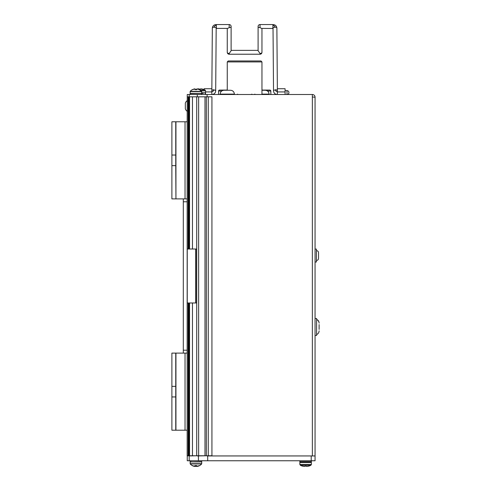 <?xml version="1.0" encoding="UTF-8"?>
<svg xmlns="http://www.w3.org/2000/svg" width="491" height="491" viewBox="0 0 491 491"><rect width="100%" height="100%" fill="white"/><g stroke="black" fill="none" stroke-linecap="round" stroke-linejoin="round"><path stroke-width="0.74" d="M197.284 455.752L189.188 455.943L189.188 460.761L311.208 460.761L311.208 455.943L315.062 455.943L315.062 460.761L311.208 460.761M207.11 455.752L197.284 455.943M207.693 460.761L207.693 455.943L207.11 455.943M208.27 455.752L211.934 455.752L211.934 96.819L208.27 96.819L208.27 455.752L189.569 455.752L189.569 302.984M208.27 96.819L189.569 96.819L189.569 249.011M192.46 96.819L192.46 249.011M192.46 302.984L192.46 455.752M196.701 96.819L196.701 455.752M204.993 96.819L204.993 455.752M206.343 96.819L206.343 455.752M175.938 121.78L175.938 198.892L175.747 165.639L171.893 165.639L171.893 155.033L175.747 155.033L175.747 121.78L187.163 121.78L187.255 94.505L189.188 94.505L189.188 249.011M189.188 302.984L189.188 455.943M187.255 96.819L188.127 96.819L188.127 249.011M188.127 302.984L188.127 455.752L189.188 455.752M315.062 455.943L315.062 97.206A2.701 2.701 0 0 0 312.362 94.505L189.188 94.505M270.879 94.505L270.817 91.019A0.964 0.964 0 0 0 269.854 90.074L261.955 90.074M218.526 94.505L218.587 91.019A0.964 0.964 0 0 1 219.551 90.074L222.055 90.074L219.551 90.074A0.964 0.964 0 0 0 218.587 91.019L218.526 94.505M188.624 249.011L188.624 96.819L189.188 96.819M188.127 455.752L187.163 455.752L187.163 430.208L171.893 430.208L171.893 353.103L175.747 353.103L175.747 386.356L171.893 386.356M188.802 455.752L187.255 455.943L187.255 460.761L189.188 460.761M187.452 101.06C186.93 100.508 186.218 101.183 185.328 103.085L185.328 108.757M185.328 103.196L185.328 104.626M203.256 93.358L190.152 93.542L190.152 94.505M201.715 93.358L190.152 93.358L190.152 91.572L201.715 91.572L201.715 93.358M198.978 89.657L199.383 89.638A7.506 7.5 180 0 0 196.952 88.871L196.928 89.638A7.199 5.094 180 0 0 194.939 89.638L194.915 88.871A7.506 7.5 180 0 0 192.484 89.638L192.435 89.589A7.543 7.543 0 0 0 190.244 91.314L201.623 91.314A7.543 7.543 0 0 0 199.432 89.589L201.715 91.572M192.902 89.675L192.484 89.638L192.902 89.675M195.35 89.19L194.915 88.871L195.35 89.19M196.504 89.558L196.952 88.871L196.504 89.558M195.332 89.675L194.939 89.638L195.332 89.675M196.529 89.675L196.928 89.638L196.529 89.675M198.959 89.675L199.383 89.638L198.959 89.675M201.715 92.774L205.569 92.774L204.993 93.358M205.569 92.774L205.569 90.853L201.181 90.853M197.566 88.975L199.34 89.614L197.566 88.975A11.532 11.25 38.3 0 1 198.769 88.816A11.532 1.583 79.9 0 1 199.076 89.104L200.5 89.104A11.532 1.583 -79.9 0 1 200.807 88.816A11.532 11.25 -38.3 0 1 202.623 89.104L205.048 89.994L205.569 90.853M183.309 198.892L183.309 353.103M175.747 430.208L175.747 396.955L171.893 396.955M175.747 396.955L175.747 386.356M187.163 121.78L187.163 353.103L175.747 353.103M187.163 353.103L187.163 430.208M187.163 350.212L183.309 350.212M187.163 201.783L183.309 201.783M175.938 198.892L187.163 198.892M175.747 198.892L171.893 198.892L171.893 165.639M171.893 155.033L171.893 121.78L175.747 121.78M175.747 155.033L175.747 165.639M187.163 302.984L195.627 302.984L195.627 249.011L187.163 249.011M195.627 249.011L196.523 249.011L196.523 302.984L195.627 302.984M237.957 94.505L237.57 94.119M234.391 94.119L220.128 94.119C220.361 91.774 221.644 90.491 223.982 90.264L230.537 90.264C232.844 90.479 234.127 91.768 234.391 94.119L234.004 94.505M261.955 90.264L265.232 90.264C267.54 90.479 268.829 91.768 269.086 94.119L268.7 94.505M213.763 89.945L213.763 89.779A2.117 1.817 180 0 1 211.836 91.578A1.927 1.651 0 0 0 213.763 89.945A1.927 0.994 0.5 0 1 215.69 90.952C215.42 93.143 214.137 94.327 211.836 94.505L211.836 88.724L204.127 88.724L204.127 89.571M216.378 25.483L216.378 28.404L227.646 28.404L229.187 27.637L229.187 24.55L216.187 24.55C213.886 24.734 212.597 25.919 212.333 28.104A1.927 0.994 -179.5 0 1 214.26 27.128L214.254 27.293A2.117 1.817 180 0 1 216.378 25.483L216.187 25.483A1.927 1.651 0 0 0 214.26 27.128M227.259 28.404L227.259 52.298A1.927 1.16 0 0 0 229.187 53.458L231.114 50.757L231.114 26.477A1.927 1.16 180 0 1 229.187 27.637M227.259 52.298A1.927 1.927 0 0 0 229.187 54.225L260.027 54.225L260.027 53.458L258.1 50.757L258.1 26.477A1.927 1.16 0 0 0 260.027 27.637L260.027 24.55A1.927 1.927 0 0 0 258.1 26.477M260.027 54.225A1.927 1.927 0 0 0 261.955 52.298A1.927 1.16 180 0 1 260.027 53.458M273.082 28.478L261.568 28.404L260.027 27.637M275.451 89.945L275.445 89.779A2.117 1.817 0 0 0 277.378 91.578A1.927 1.651 180 0 1 275.451 89.945A1.927 0.994 179.5 0 0 273.524 90.952C273.788 93.143 275.077 94.327 277.378 94.505L277.378 88.724L285.087 88.724L285.087 94.505M190.158 461.914L201.715 461.914L201.715 463.7L190.152 463.7L190.152 461.914L190.256 463.952M194.737 465.634A7.199 5.082 -3.4 0 0 196.719 465.634A7.506 0.448 88 0 0 196.891 466.401A7.506 7.488 -59.8 0 0 199.315 465.634L199.438 465.677A7.543 7.543 0 0 0 201.623 463.952L190.244 463.952A7.543 7.543 0 0 0 192.429 465.677L192.429 465.634A7.506 7.488 -59.8 0 0 194.853 466.401A7.506 0.448 -88 0 1 194.737 465.634L195.154 465.591L194.737 465.634M199.248 465.726A7.506 7.488 59.8 0 1 197.014 466.401L196.553 466.076L197.014 466.401M198.923 465.591L199.315 465.634L198.923 465.591M195.326 465.714L194.853 466.401L195.314 466.076A7.126 7.107 -120.2 0 0 195.381 466.076A7.126 0.423 92 0 0 195.498 465.72M195.393 465.72L194.976 466.401M196.48 466.076L196.891 466.401L196.48 466.076M196.351 465.591L196.719 465.634L196.351 465.591M192.871 465.591L192.429 465.634L192.871 465.591M196.523 466.241L195.32 466.278A7.506 5.487 87.1 0 0 195.884 466.401A7.506 5.119 -87.3 0 0 196.51 466.217M198.119 466.162A7.506 5.119 87.3 0 1 197.376 466.401A7.506 5.487 87.1 0 0 197.425 466.389L197.425 466.389A7.543 7.543 0 0 0 199.438 465.677L199.002 465.658M196.529 466.26A7.506 5.487 -87.1 0 1 195.983 466.401L195.958 466.076M195.105 466.076L194.491 466.401A7.506 5.487 -87.1 0 1 194.436 466.389L194.436 466.389A7.506 5.487 -87.1 0 1 193.546 466.1M197.425 466.389L196.756 466.076M195.903 466.076L195.884 466.401M194.497 466.401L194.436 466.389A7.543 7.543 0 0 1 190.244 463.952L190.158 463.7M207.693 455.943L311.208 455.943M198.438 455.943L198.438 460.761M310.821 461.914L311.398 462.491L299.835 462.491L300.412 461.914L311.398 461.724L299.835 461.724L311.398 461.724L311.398 460.761M302.149 461.914L300.412 461.914L299.835 462.491L299.835 464.418L311.398 464.418L311.398 462.491M299.835 464.418L300.357 465.278A11.563 11.563 0 0 0 302.695 466.168L302.781 466.168A11.532 11.25 141.7 0 0 304.598 466.45A11.532 1.583 100.1 0 0 304.905 466.168L306.329 466.168A11.532 1.583 -100.1 0 0 306.636 466.45A11.532 11.25 -141.7 0 0 308.452 466.168L308.538 466.168A11.563 11.563 0 0 0 310.871 465.278L300.357 465.278L299.835 464.418L299.835 462.491M227.259 90.074L219.551 90.074A0.964 0.964 0 0 0 218.587 91.019L221.686 91.019M225.038 90.074L222.147 90.074M221.11 90.074L219.551 90.074L222.055 90.074L222.055 90.78M248.391 60.964L228.223 60.964L260.991 60.964L261.955 61.927L261.955 94.505M260.991 60.964L254.172 60.964M240.817 60.964L235.036 60.964M316.413 260.457C317.689 260.383 318.395 259.708 318.53 258.438L318.53 252.65C318.395 251.38 317.689 250.705 316.413 250.625C317.689 250.705 318.395 251.38 318.53 252.65M315.062 262.004L316.413 262.004L316.413 249.084L315.062 249.084M318.53 257.953L318.53 253.135M316.603 335.463L315.062 335.463L316.603 335.463L316.603 318.499L315.062 318.499M319.107 324.576L319.107 329.393M319.107 330.836C319.021 332.591 318.186 333.843 316.603 334.598M312.362 94.505L312.362 97.015L315.062 97.206M207.11 96.819L207.11 94.505M312.706 97.028A0.387 0.387 0 0 0 312.362 96.819M197.284 96.819L197.284 94.505M190.152 460.761L190.152 461.724L192.681 461.914L201.715 461.724L201.715 460.761M198.634 96.819L198.634 455.752M188.624 302.984L188.624 455.752M200.113 89.994L205.048 89.994M175.938 353.103L175.938 430.208M185.039 353.103L185.039 430.208M185.039 121.78L185.039 198.892M187.243 302.984L187.243 249.011M261.955 94.119L269.086 94.119M213.763 89.779A1.927 0.994 -179.5 0 0 211.86 90.602M215.69 90.952L216.181 28.3A1.927 0.994 -179.5 0 0 214.254 27.293M216.187 25.483L216.187 24.55M229.187 54.225L229.187 53.458M272.836 28.404L273.027 24.55L260.027 24.55M273.027 25.483A1.927 1.651 180 0 1 274.954 27.128L274.954 27.293A2.117 1.817 0 0 0 272.836 25.483M273.524 90.952L273.027 28.3A1.927 0.994 -0.5 0 1 274.954 27.293M274.954 27.128A1.927 0.994 -0.5 0 1 276.881 28.104C276.611 25.919 275.328 24.734 273.027 24.55M275.445 89.779A1.927 0.994 -0.5 0 1 277.347 90.602M287.014 90.651L287.014 94.505A1.927 1.927 0 0 0 288.941 92.578A1.927 1.927 0 0 0 287.014 90.651L285.087 90.651M195.222 465.714A7.126 0.423 92 0 0 195.314 466.076M267.521 91.019L270.817 91.019A0.964 0.964 0 0 0 269.854 90.074L267.35 90.074L267.35 90.903M261.955 61.927L227.259 61.927L227.259 90.264M312.362 455.943L312.362 97.015M277.378 91.934L285.087 91.934M211.836 91.934L205.569 91.934M187.452 110.892C186.93 111.445 186.218 110.77 185.328 108.867M199.186 93.358L201.715 93.542L201.715 94.505M192.681 93.358L190.152 93.542L192.681 93.358M195.117 89.577L196.75 89.577L195.117 89.577M192.435 89.589L192.883 89.657L192.435 89.589M194.964 88.859L192.527 89.614L194.964 88.859M205.569 93.542L205.569 94.505M196.517 89.202A11.563 11.563 0 0 0 195.498 89.552L195.498 89.552M251.834 94.119L251.447 94.505M220.128 94.119L220.508 94.505M254.823 94.119L255.21 94.505M212.333 28.104L211.836 90.755M231.114 26.477A1.927 1.927 0 0 0 229.187 24.55M231.114 50.37L258.1 50.37M261.955 52.298L261.955 28.404M277.372 90.755L276.881 28.104M196.946 465.689L195.32 465.689M196.959 466.413L199.401 465.652M199.272 465.658L196.836 466.413M196.547 466.284L196.326 465.523M196.547 465.689L194.921 465.689M195.541 465.523L195.32 466.284M194.902 466.413L192.466 465.652M192.859 465.658L192.429 465.677M195.934 466.407L196.547 466.278M299.835 461.724L299.835 460.761L299.835 461.724M310.871 465.278L311.398 464.418M227.259 61.927L228.223 60.964M317.438 319.837L318.862 321.734M319.107 323.109L319.107 323.127C319.027 321.372 318.193 320.12 316.603 319.371M300.357 465.278A11.563 11.563 0 0 0 302.695 466.168M199.186 461.914L201.715 461.724L199.186 461.914"/></g></svg>
